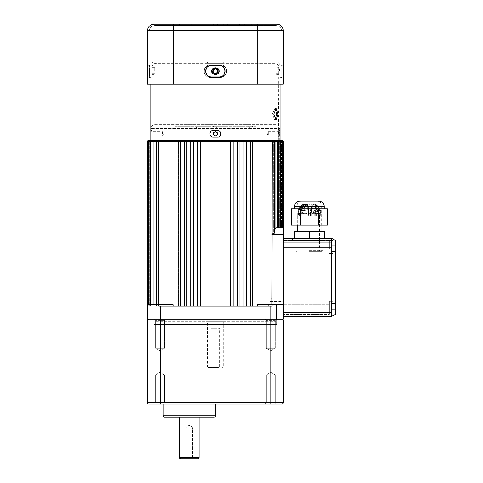<?xml version="1.0" encoding="UTF-8"?>
<svg xmlns="http://www.w3.org/2000/svg" width="483" height="483" viewBox="0 0 483 483"><rect width="100%" height="100%" fill="white"/><g stroke="black" fill="none" stroke-linecap="round" stroke-linejoin="round"><path stroke-width="0.36" stroke-dasharray="2.42 1.81" d="M216.589 135.596A2.155 2.155 0 0 0 217.543 133.803A2.155 2.155 0 0 1 215.394 135.958A2.155 2.155 0 0 1 213.238 133.803A2.155 2.155 0 0 1 215.394 131.648A2.155 2.155 0 0 1 217.543 133.803C216.112 131.026 214.675 131.026 213.238 133.803C214.669 136.58 216.106 136.58 217.543 133.803A2.155 2.155 0 0 0 217.507 133.38M162.523 133.803L162.523 131.648L162.523 133.803M279.681 140.33L279.645 133.803L279.681 135.958L268.258 135.958L268.258 133.803L268.258 135.958L266.966 133.803L268.258 131.648L268.258 133.803L268.258 131.648L279.681 131.648L279.645 133.803L279.681 128.581A3.918 3.918 0 0 0 275.769 124.668L155.019 124.668A3.918 3.918 0 0 0 151.101 128.581L279.681 128.581L151.101 128.581L151.101 131.648L162.523 131.648L163.815 133.803L162.523 135.958L151.101 135.958L151.101 131.648L151.101 140.33L279.681 140.33L151.101 140.33M216.589 132.016A2.155 2.155 0 0 0 213.601 132.608M213.401 132.982A2.155 2.155 0 0 0 213.281 133.386M222.572 367.472L223.224 366.82L219.723 366.82L218.382 367.472L208.209 367.472L207.557 366.82L223.224 366.82L223.224 321.781L207.557 321.781L223.224 321.781M208.209 367.472L212.399 367.472L211.065 366.82L207.557 366.82L207.557 321.781M276.747 321.781L154.041 321.781L154.041 319.172L276.747 319.172L154.041 319.172L276.747 319.172L154.041 319.172L154.041 324.395L276.747 324.395L276.747 319.172L276.747 321.781L154.041 321.781M276.65 304.809L276.65 319.172L264.901 319.172L276.65 319.172L264.901 319.172L276.65 319.172L276.65 304.809L264.901 304.809L264.901 319.172L264.901 304.809L276.65 304.809M165.88 304.809L165.88 319.172L154.131 319.172L165.88 319.172L154.131 319.172L165.88 319.172L165.88 304.809L154.131 304.809L154.131 319.172L154.131 304.809L165.88 304.809M149.549 140.982L149.223 141.634L149.851 140.982L148.873 140.982A0.652 0.652 0 0 0 148.221 141.634L151.167 141.634L151.559 140.982L151.167 141.634L150.298 141.634L153.817 141.634L154.264 140.982L153.817 141.634L153.075 141.634L157.144 141.634L157.645 140.982L157.144 141.634L156.522 141.634L178.318 141.634L178.982 140.982L178.112 141.634A0.652 0.652 0 0 1 178.77 140.982L178.982 140.982M185.146 140.982L184.47 141.634L184.983 140.982L186.275 140.982L186.812 141.634L190.954 141.634L191.648 140.982L190.87 141.634A0.652 0.652 0 0 1 191.522 140.982L191.648 140.982M198.404 140.982L197.704 141.634L198.32 140.982L199.624 140.982A0.652 0.652 0 0 1 199.696 140.988L200.24 141.634L230.542 141.634L231.085 140.988A0.652 0.652 0 0 1 231.164 140.982L232.468 140.982A0.652 0.652 0 0 1 233.12 141.634L232.377 140.982L233.078 141.634L237.376 141.634L237.956 140.982L239.139 140.982L237.956 140.982M239.139 140.982L239.834 141.634L239.834 306.119L243.969 306.119L239.834 306.119L239.834 141.634L239.26 140.982A0.652 0.652 0 0 1 239.912 141.634L243.969 141.634L244.507 140.982L245.636 140.982L244.507 140.982M245.636 140.982L246.318 141.634L246.318 306.119L250.248 306.119L246.318 306.119L246.318 141.634L245.799 140.982A0.652 0.652 0 0 1 246.457 141.634L250.248 141.634L250.737 140.982L251.8 140.982L250.737 140.982M271.953 304.809L271.953 306.119L268.608 306.119L283.141 306.119L283.141 304.809L257.53 304.809L268.608 304.809L257.53 304.809L257.53 306.119L252.464 306.119L252.464 141.634L252.017 140.982A0.652 0.652 0 0 1 252.669 141.634L272.255 141.634L272.472 140.982L273.613 140.982A0.652 0.652 0 0 1 274.266 141.634L273.638 141.634L273.143 140.982L273.638 141.634L275.817 141.634L275.968 140.982L277.055 140.982A0.652 0.652 0 0 1 277.707 141.634L276.964 141.634L276.517 140.982L276.964 141.634L278.721 141.634L278.8 140.982L279.832 140.982A0.652 0.652 0 0 1 280.484 141.634L279.615 141.634L279.228 140.982L279.615 141.634L280.931 141.634L280.931 140.982L281.909 140.982A0.652 0.652 0 0 1 282.561 141.634L281.559 141.634L281.239 140.982L281.559 141.634L283.273 141.634M197.662 306.119L200.24 306.119L197.662 306.119L197.662 141.634A0.652 0.652 0 0 1 198.32 140.982M192.826 140.982L193.405 141.634L200.24 141.634L200.24 306.119L215.394 306.119L200.24 306.119M180.044 140.982L180.533 141.634L184.331 141.634A0.652 0.652 0 0 1 184.983 140.982M156.522 304.809L156.522 306.119L158.527 306.119L156.522 306.119L156.522 141.634A0.652 0.652 0 0 1 157.174 140.982L157.645 140.982M153.075 304.809L153.075 306.119L154.965 306.119L153.075 306.119L153.075 141.634A0.652 0.652 0 0 1 153.727 140.982L154.264 140.982M150.298 304.809L150.298 306.119L152.06 306.119L150.298 306.119L150.298 141.634A0.652 0.652 0 0 1 150.95 140.982L151.559 140.982M283.273 299.593L283.273 297.957L283.273 299.593M272.177 299.593L272.177 297.957L272.177 299.593M283.273 295.674L283.273 289.8L283.273 295.674M270.22 295.674L270.22 289.8L270.22 295.674M196.943 128.188L195.808 126.232L199.727 126.232L195.808 126.232L199.727 126.232L195.808 126.232L196.943 128.188L198.598 128.188L199.727 126.232L198.598 128.188L196.943 128.188M249.808 128.188L251.468 128.188L249.808 128.188L248.679 126.232L252.597 126.232L248.679 126.232M251.468 128.188L252.597 126.232M214.567 128.188L213.432 126.232L217.35 126.232L213.432 126.232L217.35 126.232L213.432 126.232L214.567 128.188L216.221 128.188L217.35 126.232L216.221 128.188L214.567 128.188M155.019 124.668L275.769 124.668M197.704 306.119L197.704 141.634L197.704 306.119L193.405 306.119L193.405 141.634L190.87 141.634L190.954 306.119L190.954 141.634L190.954 306.119L186.812 306.119L186.812 141.634L184.331 141.634L184.47 306.119L184.47 141.634L184.47 306.119L180.533 306.119L180.533 141.634L178.112 141.634L178.318 306.119L178.318 141.634L178.318 306.119L173.252 306.119L197.704 306.119M149.857 304.809L149.857 306.119L151.167 306.119L148.221 306.119L149.857 306.119L149.851 140.982M148.221 304.809L148.221 306.119L149.223 306.119L148.221 306.119L148.221 141.634L149.223 141.634L149.223 306.119L149.223 141.634L147.508 141.634M152.06 304.809L152.06 306.119L153.817 306.119L152.06 306.119L151.988 140.982M154.965 304.809L154.965 306.119L157.144 306.119L154.965 306.119L154.814 140.982M157.144 306.119L157.144 141.634L157.144 306.119M153.817 306.119L153.817 141.634L153.817 306.119M151.167 306.119L151.167 141.634L151.167 306.119M173.252 306.119L158.72 306.119L173.252 306.119L173.252 304.809L147.641 304.809L173.252 304.809L162.173 304.809L162.173 306.119L158.527 306.119L158.309 140.982M174.924 126.232L255.857 126.232L174.924 126.232L174.924 124.668L255.857 124.668L174.924 124.668M255.857 126.232L255.857 124.668M281.559 227.795L283.273 227.795L281.559 227.795L281.559 141.634L281.559 227.795L282.561 227.795L281.559 227.795M219.723 366.82L219.723 328.307L211.065 328.307L219.723 328.307M211.065 328.307L211.065 366.82M158.527 304.809L158.527 306.119L162.173 306.119L147.508 306.119L147.508 319.172L283.273 319.172L283.273 306.119L271.953 306.119L272.255 141.634L274.266 141.634L274.266 232.764L273.638 231.647L273.638 141.634L273.638 231.647L275.817 227.795L275.817 141.634L277.707 141.634L277.707 227.795L276.964 227.795L276.964 141.634L276.964 227.795L278.721 227.795L278.721 141.634L280.484 141.634L280.484 227.795L279.615 227.795L279.615 141.634L279.615 227.795L280.931 227.795L280.931 141.634L282.561 141.634L282.561 227.795L277.707 227.795M230.542 306.119L230.542 141.634L233.12 141.634L233.12 306.119L215.394 306.119L233.12 306.119L233.078 141.634L233.078 306.119L237.376 306.119L237.376 141.634L239.912 141.634L239.912 306.119L233.12 306.119M243.969 306.119L243.969 141.634L246.457 141.634L246.457 306.119L243.969 306.119L246.457 306.119M250.248 306.119L250.248 141.634L252.669 141.634L252.669 306.119L250.248 306.119L252.669 306.119L252.464 141.634L251.8 140.982M268.608 304.809L268.608 306.119L283.141 306.119L268.608 306.119L268.608 304.809M274.266 230.584L273.638 231.647L274.266 232.764M275.817 227.795L283.273 227.795L283.141 306.119M252.669 306.119L257.53 306.119M147.641 306.119L147.641 304.809L162.173 304.809L162.173 306.119L147.508 306.119M278.721 227.795L280.484 227.795M280.931 227.795L282.561 227.795M193.405 306.119L190.87 306.119M186.812 306.119L184.331 306.119M180.533 306.119L178.112 306.119M237.376 306.119L239.912 306.119M158.72 304.809L158.72 306.119L272.068 306.119L272.068 304.809M281.969 140.33L148.818 140.33M271.953 234.321L283.273 234.321M272.255 233.863L274.066 233.452M281.239 140.982L280.931 140.982M279.228 140.982L278.8 140.982M276.517 140.982L275.968 140.982M273.143 140.982L272.472 140.982M218.382 367.472L212.399 367.472M213.238 133.803A2.155 2.155 0 0 0 214.198 135.596M214.416 74.08A2.934 2.934 0 0 1 211.476 71.146A2.934 2.934 0 0 1 214.416 68.206A2.934 2.934 0 0 0 211.542 71.768A2.934 2.934 0 0 0 214.416 74.08L216.372 74.08A2.934 2.934 0 0 0 219.306 71.146A2.934 2.934 0 0 1 216.372 74.08L214.416 74.08A2.934 2.934 0 0 1 211.476 71.146A2.934 2.934 0 0 1 214.416 68.206L216.372 68.206A2.934 2.934 0 0 1 219.306 71.146A2.934 2.934 0 0 1 216.372 74.08L214.416 74.08M150.774 74.08L149.47 74.08L149.47 68.206L149.47 74.08L150.774 74.08L150.774 71.146L150.774 77.389L148.818 77.558L148.818 64.734L148.818 77.558L150.774 77.389L150.774 64.903L150.774 74.08M149.47 76.845L147.508 77.02L147.508 65.271L147.508 77.02L149.47 76.845L149.47 65.44L147.508 65.271L149.47 65.44L149.47 76.845M225.181 71.146A5.874 5.874 0 0 1 219.306 77.02L211.476 77.02A5.874 5.874 0 0 1 205.601 71.146A5.874 5.874 0 0 1 211.476 65.271L219.306 65.271A5.874 5.874 0 0 1 225.181 71.146M225.012 71.146A5.705 5.705 0 0 1 219.306 76.845L211.476 76.845A5.705 5.705 0 0 1 205.77 71.146A5.705 5.705 0 0 1 211.476 65.44L219.306 65.44A5.705 5.705 0 0 1 225.012 71.146M210.497 64.903A6.243 6.243 0 0 0 204.255 71.146A6.243 6.243 0 0 0 210.497 77.389A6.243 6.243 0 0 1 204.255 71.146A6.243 6.243 0 0 1 210.497 64.903L220.284 64.903A6.243 6.243 0 0 1 226.527 71.146A6.243 6.243 0 0 1 220.284 77.389L210.497 77.389L220.284 77.389A6.243 6.243 0 0 0 226.527 71.146A6.243 6.243 0 0 0 220.284 64.903L210.497 64.903L220.284 64.734A6.412 6.412 0 0 1 226.702 71.146A6.412 6.412 0 0 1 220.284 77.558L210.497 77.558A6.412 6.412 0 0 1 204.086 71.146A6.412 6.412 0 0 1 210.497 64.734A6.412 6.412 0 0 0 204.086 71.146A6.412 6.412 0 0 0 210.497 77.558L220.284 77.558A6.412 6.412 0 0 0 226.702 71.146A6.412 6.412 0 0 0 220.284 64.734L210.497 64.903M150.774 64.903L148.818 64.734L150.774 64.903M280.007 74.08L281.317 74.08L281.317 68.206L281.317 74.08L280.007 74.08L280.007 71.146L280.007 77.389L281.969 77.558L281.969 64.734L281.969 77.558L280.007 77.389L280.007 64.903L280.007 74.08M281.317 76.845L283.273 77.02L283.273 65.271L283.273 77.02L281.317 76.845L281.317 65.44L283.273 65.271L281.317 65.44L281.317 76.845M280.007 64.903L281.969 64.734L280.007 64.903M222.572 24.15L208.209 24.15L222.572 24.15L222.572 25.454L208.209 25.454L222.572 25.454M208.209 24.15L208.209 25.454M173.62 24.15L173.62 84.199L173.62 31.981L257.167 31.981L257.167 84.199L147.508 84.199L147.508 30.677L283.273 30.677L283.273 84.199L173.62 84.199L257.167 84.199L257.167 24.15L154.041 24.15M227.638 24.15L251.238 24.15L217.35 24.15L227.638 24.15L227.638 25.454L217.35 25.454L251.238 25.454L217.35 25.454L227.638 25.454L227.638 24.15M217.35 24.15L251.238 24.15L217.35 24.15L217.35 25.454L251.238 25.454L217.35 25.454L217.35 24.15M186.088 24.15L213.432 24.15L179.549 24.15L186.088 24.15L186.088 25.454L179.549 25.454L213.432 25.454L179.549 25.454L186.088 25.454L186.088 24.15M276.747 24.15L257.167 24.15M281.969 84.199L281.969 31.981A6.527 6.527 0 0 0 275.443 25.454L257.167 25.454L275.443 25.454A6.527 6.527 0 0 1 281.969 31.981L257.167 31.981L281.969 31.981L281.969 84.199M148.818 84.199L148.818 31.981A6.527 6.527 0 0 1 155.345 25.454L173.62 25.454L155.345 25.454A6.527 6.527 0 0 0 148.818 31.981L173.62 31.981L148.818 31.981A6.527 6.527 0 0 1 155.345 25.454A6.527 6.527 0 0 0 148.818 31.981L148.818 84.199M257.167 84.199L257.167 25.454L173.62 25.454L257.167 25.454L257.167 31.981L173.62 31.981L173.62 25.454L173.62 84.199M179.549 24.15L179.549 25.454L179.549 24.15M213.432 24.15L213.432 25.454L213.432 24.15M191.322 24.15L191.322 25.454L191.322 24.15M197.879 24.15L197.879 25.454L197.879 24.15M203.144 24.15L203.144 25.454L203.144 24.15M207.135 24.15L207.135 25.454L207.135 24.15M251.238 24.15L251.238 25.454L251.238 24.15M244.7 24.15L244.7 25.454L244.7 24.15M232.909 24.15L232.909 25.454L232.909 24.15M239.465 24.15L239.465 25.454L239.465 24.15M223.647 24.15L223.647 25.454L223.647 24.15M280.007 68.206L281.317 68.206L280.007 68.206M219.306 71.146A2.934 2.934 0 0 0 216.372 68.206A2.934 2.934 0 0 1 219.306 71.146M150.774 68.206L149.47 68.206L150.774 68.206M150.774 71.146L150.774 67.686L150.774 71.146M151.264 71.146L151.264 68.991L151.264 71.146M154.693 71.146L154.693 67.686L154.693 71.146M212.749 71.146A2.644 2.644 0 0 1 215.394 68.501A2.644 2.644 0 0 1 218.038 71.146A2.644 2.644 0 0 1 215.394 73.79A2.644 2.644 0 0 1 212.749 71.146M213.238 71.146A2.155 2.155 0 0 1 215.394 68.991A2.155 2.155 0 0 1 217.543 71.146A2.155 2.155 0 0 0 215.394 68.991A2.155 2.155 0 0 0 213.238 71.146A2.155 2.155 0 0 1 215.394 68.991A2.155 2.155 0 0 1 217.543 71.146A2.155 2.155 0 0 1 215.394 73.301A2.155 2.155 0 0 1 213.238 71.146A2.155 2.155 0 0 0 215.394 73.301A2.155 2.155 0 0 0 217.543 71.146A2.155 2.155 0 0 1 215.394 73.301A2.155 2.155 0 0 1 213.238 71.146M280.007 71.146L280.007 67.686L280.007 71.146M279.518 71.146L279.518 68.991L279.518 71.146M276.095 71.146L276.095 67.686L276.095 71.146M154.693 67.686L152.079 67.686L152.079 74.605L152.079 67.228L278.703 67.228L152.079 67.228A3.918 3.918 0 0 1 155.997 63.309L274.791 63.309A3.918 3.918 0 0 1 278.703 67.228L278.703 74.605L278.703 67.686L276.095 67.686M217.585 68.471A3.459 3.459 0 0 0 215.394 67.686C219.856 67.475 219.856 74.817 215.394 74.605C217.489 74.4 218.642 73.247 218.853 71.146C219.065 66.684 211.717 66.678 211.934 71.146A3.459 3.459 0 0 0 215.394 74.605A3.459 3.459 0 0 0 218.853 71.146C218.648 69.045 217.495 67.892 215.394 67.686A3.459 3.459 0 0 1 218.853 71.146A3.459 3.459 0 0 1 215.394 74.605A3.459 3.459 0 0 1 211.934 71.146C211.717 75.602 219.059 75.614 218.853 71.146C219.065 75.602 211.723 75.614 211.934 71.146C212.14 69.045 213.293 67.892 215.394 67.686A3.459 3.459 0 0 0 213.196 68.471M223.224 62.005L207.557 62.005L223.224 62.005L223.224 63.309L207.557 63.309L223.224 63.309M207.557 62.005L207.557 63.309M275.461 108.669L274.791 108.349L272.285 114.223L274.791 120.098L275.461 119.778M213.106 137.069C211.125 136.876 210.039 135.789 209.845 133.803C210.039 131.823 211.125 130.73 213.106 130.543L217.676 130.543C221.89 130.338 221.884 137.269 217.676 137.069L213.106 137.069C211.125 136.876 210.039 135.789 209.845 133.803C210.039 131.823 211.125 130.73 213.106 130.543L217.676 130.543C221.89 130.338 221.884 137.269 217.676 137.069L213.106 137.069L217.676 137.069C221.89 137.269 221.884 130.338 217.676 130.543L213.106 130.543C208.898 130.338 208.898 137.269 213.106 137.069M150.817 137.069L152.121 137.069L152.121 130.543L152.121 137.069L150.774 137.069M280.007 137.069L278.661 137.069L278.462 133.803L278.703 74.605L276.095 74.605M278.703 140.33L152.079 140.33L278.703 140.33L278.661 137.069L279.941 137.003M279.814 135.572L279.79 135.053M279.778 134.443L279.79 132.553M276.095 62.005L154.693 62.005L276.095 62.005A3.918 3.918 0 0 1 280.007 65.923L150.774 65.923L280.007 65.923L280.007 74.605L280.007 67.686M154.693 62.005A3.918 3.918 0 0 0 150.774 65.923L150.774 67.686M152.079 140.33L152.079 137.069M152.079 130.543L152.079 74.605L154.693 74.605M211.934 71.146A3.459 3.459 0 0 1 215.394 67.686A3.459 3.459 0 0 1 218.853 71.146A3.459 3.459 0 0 0 215.394 67.686A3.459 3.459 0 0 0 211.934 71.146C211.717 66.684 219.065 66.678 218.853 71.146A3.459 3.459 0 0 1 215.394 74.605A3.459 3.459 0 0 1 211.934 71.146A3.459 3.459 0 0 1 215.394 67.686C210.926 67.475 210.932 74.817 215.394 74.605L213.196 73.821A3.459 3.459 0 0 0 217.585 73.821M280.007 84.199L280.007 74.605M150.774 84.199L150.774 74.605M150.774 140.33L280.007 140.33M150.774 130.543L150.901 131.086M150.938 131.497L150.968 131.992M150.992 132.529L151.01 133.815M151.01 134.443L150.992 135.053M150.968 135.602L150.841 137.003M278.703 130.543L280.007 130.543M279.844 131.551L279.88 131.086M279.971 130.543L278.661 130.543L278.703 137.069M274.791 63.309L155.997 63.309M150.817 130.543L152.121 130.543L150.817 130.543M296.327 238.234L292.408 238.234L296.327 238.234M296.327 240.456L292.408 240.456L296.327 240.456M283.273 307.097L331.573 307.097L283.273 307.097L283.273 312.972L331.573 312.972L331.573 307.097L331.573 312.972L283.273 312.972L283.273 304.809L283.273 314.342L283.273 240.456L283.273 307.085L329.352 307.085L329.352 301.289L329.352 314.342L329.352 307.085M283.273 241.826L331.573 241.826L283.273 241.826L283.273 247.701L331.573 247.701L331.573 241.826L331.573 247.701L283.273 247.701L283.273 241.826M309.38 238.234L324.395 238.234L309.38 238.234L309.38 231.707L324.395 231.707L324.395 238.234M309.38 240.456L319.824 240.456L309.38 240.456M329.352 247.713L329.352 240.456L283.273 240.456L329.352 240.456L329.352 249.983L283.273 249.983L329.352 249.983L329.352 247.713L283.273 247.713M329.352 314.342L329.352 304.809L329.352 314.342L283.273 314.342L329.352 314.342M331.573 251.293L335.492 251.293L331.573 251.293L331.573 309.76L335.492 309.76L335.492 251.293L331.573 251.293L331.573 238.234L331.573 251.293L331.573 238.234L283.273 238.234L283.273 312.646L283.273 238.234M283.273 316.558L331.573 316.558L331.573 312.646L283.273 312.646L283.273 316.558L283.273 312.646M331.573 309.76L331.573 312.646M331.573 238.234L335.492 240.498L335.492 245.038L331.573 245.038M335.492 309.76L335.492 314.3L331.573 316.558M335.492 251.293L335.492 245.038M333.27 301.289L329.352 301.289L333.27 301.289L329.352 301.289L333.27 301.289L333.27 253.509L333.27 301.289M331.012 253.509L333.27 253.509L333.27 240.456L333.27 253.509L329.352 253.509L333.27 253.509L329.352 253.509L331.012 253.509L331.012 301.289M333.27 240.456L329.352 240.456L333.27 240.456M329.352 247.187L283.273 247.187M329.352 307.079L283.273 307.079M331.573 303.505L335.492 303.505M331.573 307.097L331.573 312.972L331.573 307.097M331.573 247.701L331.573 241.826L331.573 247.701M309.38 251.293L322.239 251.293L309.38 251.293M309.38 250.641L322.892 250.641L309.38 250.641M310.491 213.637L310.491 216.046L311.776 216.046L311.776 213.637L313.865 213.637L313.865 216.046L314.994 216.046L314.994 213.637L316.697 213.637L316.697 216.046L317.536 216.046L317.536 213.637L318.647 213.637L318.647 216.046L319.094 216.046L319.094 213.637L319.474 213.637L319.498 216.046L319.474 213.637L319.094 213.637L319.094 216.046L318.647 216.046L318.647 213.637L317.536 213.637L317.536 216.046L316.697 216.046L316.697 213.637L314.994 213.637L314.994 216.046L313.865 216.046L313.865 213.637L311.776 213.637L311.776 216.046L310.491 216.046L310.491 213.637L309.38 213.637L310.491 213.637L309.869 206.905L310.491 213.637M309.38 206.905L309.869 206.905L308.897 206.905L308.269 216.046L306.983 216.046L306.983 213.637L304.9 213.637L304.9 216.046L303.771 216.046L303.771 213.637L302.068 213.637L302.068 216.046L301.229 216.046L301.229 213.637L300.118 213.637L300.118 216.046L299.671 216.046L299.671 213.637L299.285 213.637L299.267 216.046L299.285 213.637L299.671 213.637L299.671 216.046L300.118 216.046L300.118 213.637L301.229 213.637L301.229 216.046L302.068 216.046L302.068 213.637L303.771 213.637L303.771 216.046L304.9 216.046L304.9 213.637L306.983 213.637L306.983 216.046L308.269 216.046L308.269 213.637L309.38 213.637L308.269 213.637L308.897 206.905L309.38 206.905M308.897 204.297L307.985 213.432L309.38 213.432L307.985 213.432L307.985 216.046L306.699 216.046L308.269 216.046L307.985 213.432L308.897 204.297L309.38 204.297L308.897 204.297M299.671 213.637L303.052 206.905L299.285 213.637L302.889 206.905L299.671 213.637M303.052 204.297L302.889 206.905L303.052 204.297C300.209 206.603 298.572 209.646 298.138 213.432L297.649 213.432C298.102 209.676 299.846 206.633 302.889 204.297C299.877 206.579 298.126 209.628 297.649 213.432L297.649 216.046L299.285 216.046L297.649 216.046L297.649 213.432L298.138 213.432L298.138 216.046L299.671 216.046L298.138 216.046L298.138 213.432C298.56 209.664 300.203 206.615 303.052 204.297M306.699 213.432L306.983 216.046L306.699 213.432L304.079 213.432L304.079 216.046L302.95 216.046L304.9 216.046L304.079 216.046L304.079 213.432L306.699 213.432L307.611 204.297L306.699 204.297L306.699 206.905L304.9 213.637L306.699 206.905L307.611 206.905L306.699 206.905L306.699 204.297L307.611 204.297L306.699 213.432M302.95 213.432L302.95 216.046L303.771 216.046L302.95 216.046L302.95 213.432L300.812 213.432L300.812 216.046L299.973 216.046L302.068 216.046L300.812 216.046L300.812 213.432L302.95 213.432C303.179 209.664 304.048 206.615 305.57 204.297L304.827 204.297L304.827 206.905L302.068 213.637L304.827 206.905L305.57 206.905L304.827 206.905L304.827 204.297L305.57 204.297C304.055 206.603 303.185 209.646 302.95 213.432M299.973 213.432L299.973 216.046L301.229 216.046L299.973 216.046L299.973 213.432L298.579 213.432L298.579 216.046L300.118 216.046L298.579 216.046L298.579 213.432L299.973 213.432C300.323 209.664 301.664 206.615 303.988 204.297L303.499 204.297L303.499 206.905L300.118 213.637L303.499 206.905L303.988 206.905L303.499 206.905L303.499 204.297L303.988 204.297C301.67 206.603 300.329 209.646 299.973 213.432M309.38 213.432L310.774 213.432L310.774 216.046L312.06 216.046L310.491 216.046L310.774 213.432L309.38 213.432M312.06 213.432L311.776 216.046L312.06 213.432L314.681 213.432L314.681 216.046L315.81 216.046L313.865 216.046L314.681 216.046L314.681 213.432L312.06 213.432L311.149 204.297L311.776 213.637L311.149 206.905L312.06 206.905L311.149 206.905L311.149 204.297L312.06 204.297L311.149 204.297L312.06 213.432M315.81 213.432L315.81 216.046L314.994 216.046L315.81 216.046L315.81 213.432L317.947 213.432L317.947 216.046L318.786 216.046L316.697 216.046L317.947 216.046L317.947 213.432L315.81 213.432C315.586 209.664 314.711 206.615 313.195 204.297L313.195 206.905L314.994 213.637L313.195 206.905L313.938 206.905L313.195 206.905L313.195 204.297L313.938 204.297L313.195 204.297C314.705 206.603 315.58 209.646 315.81 213.432M318.786 213.432L318.786 216.046L317.536 216.046L318.786 216.046L318.786 213.432L320.181 213.432L320.181 216.046L320.627 216.046L318.647 216.046L320.181 216.046L320.181 213.432L318.786 213.432C318.436 209.664 317.102 206.615 314.777 204.297L314.777 206.905L317.536 213.637L314.777 206.905L315.26 206.905L314.777 206.905L314.777 204.297L315.26 204.297L314.777 204.297C317.096 206.603 318.43 209.646 318.786 213.432M320.627 213.432L320.627 216.046L319.094 216.046L320.627 216.046L320.627 213.432L321.11 213.432L321.129 216.046L319.474 216.046L321.11 216.046L321.11 213.432L320.627 213.432C320.199 209.664 318.557 206.615 315.707 204.297L315.707 206.905L319.094 213.637L315.707 206.905L315.707 204.297C318.551 206.603 320.193 209.646 320.627 213.432M309.869 204.297L310.774 213.432L309.869 204.297L309.38 204.297L309.869 204.297L309.869 206.905L309.869 204.297M298.579 213.432C299.007 209.664 300.649 206.615 303.499 204.297C300.655 206.603 299.019 209.646 298.579 213.432M303.988 204.297L303.988 206.905L301.229 213.637L303.988 206.905L303.988 204.297M300.812 213.432C301.163 209.664 302.503 206.615 304.827 204.297C302.509 206.603 301.169 209.646 300.812 213.432M305.57 204.297L305.57 206.905L303.771 213.637L305.57 206.905L305.57 204.297M304.079 213.432C304.308 209.664 305.184 206.615 306.699 204.297C305.184 206.603 304.314 209.646 304.079 213.432M307.611 204.297L306.983 213.637L307.611 204.297M312.06 204.297C313.576 206.603 314.451 209.646 314.681 213.432C314.451 209.664 313.582 206.615 312.06 204.297L312.06 206.905L313.865 213.637L312.06 206.905L312.06 204.297M313.938 204.297C316.256 206.603 317.591 209.646 317.947 213.432C317.597 209.664 316.262 206.615 313.938 204.297L313.938 206.905L316.697 213.637L313.938 206.905L313.938 204.297M315.26 204.297C318.104 206.603 319.746 209.646 320.181 213.432C319.752 209.664 318.11 206.615 315.26 204.297L315.26 206.905L318.647 213.637L315.26 206.905L315.26 204.297M315.876 204.297C318.889 206.579 320.634 209.628 321.11 213.432C320.664 209.676 318.919 206.633 315.876 204.297L315.876 206.905L319.474 213.637L315.876 206.905L315.876 204.297M294.37 238.234L294.37 231.707L309.38 231.707M294.37 235.275L294.37 233.09L294.63 237.008L294.63 233.09L294.63 237.008L294.63 233.09L294.63 236.881L294.63 233.09L294.37 235.275M294.63 236.881L294.63 235.408L294.63 236.881M309.416 206.905L296.979 206.905L309.416 206.905M318.973 201.031L299.786 201.031M309.416 225.181L296.979 225.181L309.416 225.181M309.422 208.867L294.564 208.867L309.422 208.867M291.291 208.867L327.468 208.867M291.291 225.181L300.378 225.181L300.378 208.867M300.378 225.181L318.466 225.181L318.466 208.867M318.466 225.181L327.468 225.181M154.457 404.023L165.554 404.023L154.457 404.023L155.568 402.913L164.449 402.913L165.554 404.023L160.567 404.023L165.554 404.023L164.449 402.913L155.568 402.913L164.449 402.913L164.449 374.977L155.568 374.977L155.568 402.913L164.449 402.913L164.449 374.977L155.568 374.977L164.449 374.977L160.006 372.308L155.568 374.977L164.449 374.977L160.006 372.308L155.568 374.977L155.568 402.913L154.457 404.023L276.324 404.023L265.227 404.023L270.22 404.023L265.227 404.023L266.338 402.913L275.213 402.913L266.338 402.913L265.227 404.023L276.324 404.023L275.213 402.913L275.213 374.977L266.338 374.977L266.338 402.913L275.213 402.913L275.213 374.977L266.338 374.977L275.213 374.977L270.776 372.308L266.338 374.977L275.213 374.977L270.776 372.308L266.338 374.977L266.338 402.913L275.213 402.913L276.324 404.023L154.041 404.023A1.304 1.304 0 0 0 155.345 402.719L275.443 402.719L155.345 402.719M266.338 320.283L265.227 319.172L276.324 319.172L265.227 319.172L276.324 319.172L265.227 319.172L266.338 320.283L275.213 320.283L276.324 319.172L275.213 320.283L266.338 320.283L275.213 320.283L266.338 320.283L266.338 348.219L266.338 320.283M275.213 348.219L275.213 320.283L275.213 348.219L266.338 348.219L275.213 348.219L266.338 348.219L275.213 348.219L270.776 350.881L266.338 348.219L270.776 350.881L275.213 348.219M155.568 320.283L154.457 319.172L165.554 319.172L154.457 319.172L165.554 319.172L154.457 319.172L155.568 320.283L164.449 320.283L165.554 319.172L164.449 320.283L155.568 320.283L164.449 320.283L155.568 320.283L155.568 348.219L155.568 320.283M164.449 348.219L164.449 320.283L164.449 348.219L155.568 348.219L164.449 348.219L155.568 348.219L164.449 348.219L160.006 350.881L155.568 348.219L160.006 350.881L164.449 348.219M276.747 324.395L154.041 324.395M199.074 457.546L192.548 457.546L192.548 458.85L197.77 458.85M275.443 402.719A1.304 1.304 0 0 0 276.747 404.023M215.394 404.023L163.176 404.023L215.394 404.023A1.304 1.304 0 0 1 216.698 402.719L161.871 402.719L216.698 402.719M163.176 404.023A1.304 1.304 0 0 0 161.871 402.719M199.074 417.077L179.495 417.077L199.074 417.077M281.969 404.023A1.304 1.304 0 0 0 283.273 402.719L147.508 402.719A1.304 1.304 0 0 0 148.818 404.023L281.969 404.023A1.304 1.304 0 0 0 283.273 402.719L283.273 319.927L281.969 319.172L270.22 319.172L281.969 319.172M164.48 417.077L214.084 417.077M147.508 402.719L147.508 319.927L283.273 319.927M270.22 404.023L270.22 319.172L148.818 319.172L270.22 319.172L270.22 306.119M192.548 457.546L192.548 428.826C192.753 424.617 185.822 424.611 186.021 428.826L186.021 457.546L179.495 457.546M180.799 458.85L192.548 458.85L192.548 428.826A3.266 3.266 0 0 0 189.282 425.559A3.266 3.266 0 0 0 186.021 428.826L186.021 457.546M147.508 319.927L148.818 319.172M160.567 404.023L160.567 306.119M283.273 242.152L331.573 242.152M329.352 309.76L333.27 309.76L329.352 309.76M329.352 245.038L333.27 245.038L329.352 245.038M294.564 206.253L324.196 206.253M215.394 415.772L163.176 415.772M283.273 301.223L272.177 301.223L271.198 299.593L272.177 297.957L283.273 297.957M270.22 289.8L283.273 289.8M270.22 301.549L283.273 301.549M154.693 68.991L151.264 68.991L150.774 68.501M276.095 68.991L279.518 68.991L280.007 68.501M276.185 108.349L274.791 108.349M276.185 120.098L274.791 120.098M276.095 73.301L279.518 73.301L280.007 73.79M154.693 73.301L151.264 73.301L150.774 73.79M292.408 240.456L292.408 238.234M298.941 240.456L298.941 238.234M329.352 304.809L283.273 304.809L329.352 304.809M319.824 240.456L319.824 238.234M300.245 240.456L300.245 238.234M296.526 251.293L295.868 250.641L295.868 238.234M319.498 216.046L319.498 251.293M299.267 216.046L299.267 251.293M297.631 216.046L297.631 225.181M321.129 216.046L321.129 225.181M322.892 238.234L322.892 250.641L322.239 251.293M321.781 225.181L321.781 206.905C321.992 203.941 320.688 201.979 317.868 201.031M300.897 201.031C298.077 201.979 296.773 203.941 296.979 206.905L296.979 225.181"/><path stroke-width="0.72" d="M217.507 133.38A2.155 2.155 0 0 0 216.589 132.016M213.601 132.608A2.155 2.155 0 0 0 213.401 132.982M213.281 133.386A2.155 2.155 0 0 0 213.238 133.803C214.675 131.026 216.112 131.026 217.543 133.803C216.112 136.58 214.675 136.58 213.238 133.803M274.266 230.584L275.781 227.795L283.273 227.795L283.273 141.634A1.304 1.304 0 0 0 281.969 140.33L148.818 140.33A1.304 1.304 0 0 0 147.508 141.634L147.508 319.172L160.567 319.172L160.567 306.119L158.72 306.119L158.72 304.809L173.252 304.809L173.252 306.119M149.851 140.982L148.873 140.982L149.851 140.982L149.857 141.634L148.221 141.634A0.652 0.652 0 0 1 148.873 140.982L149.549 140.982M151.988 140.982L150.95 140.982L151.988 140.982L152.06 141.634L150.298 141.634A0.652 0.652 0 0 1 150.95 140.982L151.559 140.982M154.814 140.982L153.727 140.982L154.814 140.982L154.965 141.634L153.075 141.634A0.652 0.652 0 0 1 153.727 140.982L154.264 140.982M158.309 140.982L157.174 140.982L158.309 140.982L158.527 141.634L156.522 141.634A0.652 0.652 0 0 1 157.174 140.982L157.645 140.982M180.044 140.982L178.77 140.982L180.044 140.982L180.533 141.634L158.527 141.634L158.527 304.809M186.812 306.119L186.812 141.634L186.275 140.982L185.146 140.982M192.826 140.982L191.522 140.982L192.826 140.982L193.405 141.634L180.533 141.634L180.533 306.119M200.24 306.119L200.24 141.634L199.696 140.988A0.652 0.652 0 0 0 199.624 140.982L198.404 140.982M272.472 140.982L273.613 140.982L272.472 140.982L272.255 141.634L252.669 141.634A0.652 0.652 0 0 0 252.017 140.982L250.737 140.982L250.248 141.634L246.457 141.634A0.652 0.652 0 0 0 245.799 140.982L244.507 140.982L243.969 141.634L239.912 141.634A0.652 0.652 0 0 0 239.26 140.982L237.956 140.982L237.376 141.634L233.12 141.634A0.652 0.652 0 0 0 232.468 140.982L231.164 140.982A0.652 0.652 0 0 0 231.085 140.988L230.542 141.634L193.405 141.634L193.405 306.119M275.968 140.982L277.055 140.982L275.968 140.982L275.817 141.634L272.255 141.634L271.953 304.809M278.8 140.982L279.832 140.982L278.8 140.982L278.721 141.634L275.817 141.634L275.817 227.795M280.931 140.982L281.909 140.982L280.931 140.982L280.931 141.634L278.721 141.634L278.721 227.795M231.164 140.982L232.468 140.982L231.164 140.982M237.956 140.982L239.139 140.982M244.507 140.982L245.636 140.982M250.737 140.982L251.8 140.982M273.143 140.982L273.613 140.982A0.652 0.652 0 0 1 274.266 141.634L274.266 232.764L274.066 233.452L272.255 233.863M276.517 140.982L277.055 140.982A0.652 0.652 0 0 1 277.707 141.634L277.707 227.795M279.228 140.982L279.832 140.982A0.652 0.652 0 0 1 280.484 141.634L280.484 227.795M281.239 140.982L281.909 140.982A0.652 0.652 0 0 1 282.561 141.634L280.931 141.634L280.931 227.795M178.982 140.982L178.77 140.982A0.652 0.652 0 0 0 178.112 141.634L178.112 306.119M184.983 140.982A0.652 0.652 0 0 0 184.331 141.634L184.331 306.119M191.648 140.982L191.522 140.982A0.652 0.652 0 0 0 190.87 141.634L190.87 306.119M198.32 140.982A0.652 0.652 0 0 0 197.662 141.634L197.662 306.119M156.522 304.809L156.522 141.634L154.965 141.634L154.965 304.809M153.075 304.809L153.075 141.634L152.06 141.634L152.06 304.809M150.298 304.809L150.298 141.634L149.857 141.634L149.857 304.809M148.221 304.809L148.221 141.634L147.508 141.634M283.273 227.795L283.273 319.172L160.567 319.172L160.567 319.927L147.508 319.927L147.508 402.719L160.567 402.719L160.567 319.927L283.273 319.927L283.273 402.719A1.304 1.304 0 0 1 281.969 404.023L148.818 404.023A1.304 1.304 0 0 1 147.508 402.719M283.141 306.119L283.141 304.809L257.53 304.809L257.53 306.119M250.248 306.119L250.248 141.634L252.669 141.634L252.669 306.119M243.969 306.119L243.969 141.634L246.457 141.634L246.457 306.119M237.376 306.119L237.376 141.634L239.912 141.634L239.912 306.119M230.542 306.119L230.542 141.634L233.12 141.634L233.12 306.119M272.068 304.809L272.068 306.119L160.567 306.119M147.641 306.119L147.641 304.809L158.72 304.809M274.066 233.452L274.266 232.764M271.953 234.321L283.273 234.321M214.198 135.596A2.155 2.155 0 0 0 216.589 135.596M211.476 71.146A2.934 2.934 0 0 0 214.416 74.08L216.372 74.08A2.934 2.934 0 0 0 219.306 71.146A2.934 2.934 0 0 0 216.372 68.206L214.416 68.206A2.934 2.934 0 0 0 211.476 71.146M205.601 71.146A5.874 5.874 0 0 0 211.476 77.02L219.306 77.02A5.874 5.874 0 0 0 225.181 71.146A5.874 5.874 0 0 0 219.306 65.271L211.476 65.271A5.874 5.874 0 0 0 205.601 71.146M205.77 71.146A5.705 5.705 0 0 0 211.476 76.845L219.306 76.845A5.705 5.705 0 0 0 225.012 71.146A5.705 5.705 0 0 0 219.306 65.44L211.476 65.44A5.705 5.705 0 0 0 205.77 71.146M173.62 84.199L283.273 84.199L283.273 30.677A6.527 6.527 0 0 0 276.747 24.15L173.62 24.15L173.62 30.677L147.508 30.677L147.508 84.199L173.62 84.199L173.62 30.677L257.167 30.677L257.167 24.15M147.508 30.677A6.527 6.527 0 0 1 154.041 24.15A6.527 6.527 0 0 0 147.508 30.677A6.527 6.527 0 0 1 154.041 24.15L173.62 24.15M283.273 30.677A6.527 6.527 0 0 0 276.747 24.15A6.527 6.527 0 0 1 283.273 30.677L257.167 30.677L257.167 84.199M213.196 68.471L213.196 68.471A3.459 3.459 0 0 0 213.196 73.821L211.934 71.146M217.585 68.471L217.585 68.471A3.459 3.459 0 0 1 217.585 73.821M218.038 71.146A2.644 2.644 0 0 0 215.394 68.501A2.644 2.644 0 0 0 212.749 71.146A2.644 2.644 0 0 0 215.394 73.79A2.644 2.644 0 0 0 218.038 71.146M217.543 71.146A2.155 2.155 0 0 0 215.394 68.991A2.155 2.155 0 0 0 213.238 71.146A2.155 2.155 0 0 0 215.394 73.301A2.155 2.155 0 0 0 217.543 71.146M275.461 119.778L276.638 114.223L275.461 108.669M277.991 114.223L276.185 108.349L273.734 114.223L276.185 120.098L277.991 114.223M280.007 84.199L280.007 140.33L150.774 140.33L150.774 84.199M279.88 136.52L279.814 135.572M279.79 135.053L279.778 134.443M213.106 137.069L217.676 137.069C221.89 137.269 221.884 130.338 217.676 130.543L213.106 130.543C208.898 130.338 208.898 137.269 213.106 137.069M150.901 131.086L150.938 131.497M150.968 131.992L150.992 132.529M151.01 133.815L151.01 134.443M150.992 135.053L150.968 135.602M279.79 132.553L279.814 132.016M279.814 131.992L279.844 131.551M283.273 238.234L331.573 238.234L331.573 251.293L335.492 251.293L335.492 309.76L331.573 309.76M335.492 303.505L331.573 303.505L331.573 316.558L283.273 316.558M331.573 303.505L331.573 251.293M331.573 245.038L335.492 245.038L335.492 240.498L331.573 238.234M335.492 245.038L335.492 251.293M331.573 316.558L335.492 314.3L335.492 309.76M324.395 238.234L324.395 231.707L294.37 231.707L294.37 238.234M309.38 231.707L309.38 238.234M299.786 201.031L318.973 201.031C322.149 201.345 323.888 203.083 324.196 206.253L294.564 206.253C294.871 203.083 296.616 201.345 299.786 201.031M300.293 208.867L291.291 208.867L291.291 225.181L300.293 225.181L300.293 208.867L327.468 208.867L327.468 225.181L318.382 225.181L318.382 208.867M318.382 225.181L300.293 225.181M179.495 417.077L179.495 457.546A1.304 1.304 0 0 0 180.799 458.85L197.77 458.85A1.304 1.304 0 0 0 199.074 457.546L199.074 417.077M154.041 404.023L154.457 404.023M163.176 404.023L163.176 415.772A1.304 1.304 0 0 0 164.48 417.077L214.084 417.077A1.304 1.304 0 0 0 215.394 415.772L215.394 404.023M148.818 319.172L147.508 319.927M281.969 319.172L283.273 319.927M283.273 141.634L282.561 141.634L282.561 227.795M160.567 404.023L160.567 402.719L270.22 402.719L270.22 306.119M283.273 312.646L331.573 312.646M331.573 242.152L283.273 242.152M179.495 457.546L199.074 457.546M163.176 415.772L215.394 415.772M270.22 404.023L270.22 402.719L283.273 402.719A1.304 1.304 0 0 1 281.969 404.023M297.631 225.181L297.631 231.707M321.129 225.181L321.129 231.707M294.564 206.253L294.564 208.867M324.196 206.253L324.196 208.867"/></g></svg>
